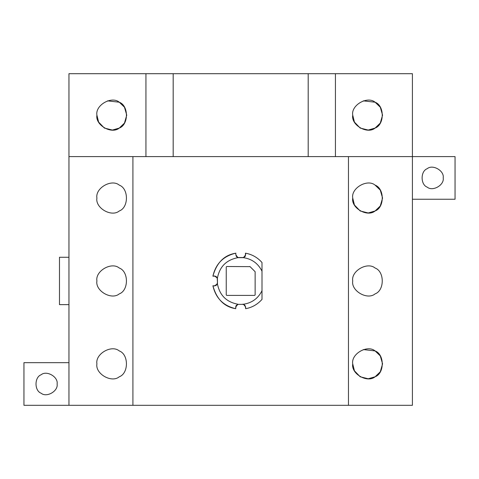 <?xml version="1.0" encoding="UTF-8"?>
<svg xmlns="http://www.w3.org/2000/svg" width="479" height="479" viewBox="0 0 479 479"><rect width="100%" height="100%" fill="white"/><g stroke="black" fill="none" stroke-linecap="round" stroke-linejoin="round"><path stroke-width="0.72" d="M254.66 295.399L226.711 295.399L226.238 294.926L226.238 266.977L226.711 266.504L250.062 266.641L255.133 271.713L255.133 294.926L254.66 295.399L255.133 294.926M226.238 294.926L226.711 295.399M226.711 266.504L226.238 266.977M250.062 266.641L249.727 266.504M262.001 299.393L262.001 290.723C258.121 298.453 251.936 302.956 243.452 304.237L242.817 304.165L243.452 304.237L245.661 307.009L245.661 308.698L245.464 307.009C245.29 305.41 244.41 304.53 242.817 304.363L238.554 304.363C236.955 304.53 236.075 305.41 235.907 307.009L235.71 308.698L235.907 307.009M238.554 304.363L242.817 304.363M236.111 305.548L235.71 307.009L237.913 304.237C226.417 302.057 219.58 295.22 217.4 283.724L217.472 283.083L217.4 283.724L214.628 285.927L212.939 285.927L216.089 285.526M261.977 299.423C257.468 304.44 252.026 307.536 245.661 308.698M245.661 307.626L245.464 307.009M216.083 276.377L212.939 275.976C215.831 263.69 223.424 256.097 235.71 253.205L235.907 254.894C236.075 256.493 236.955 257.373 238.554 257.54L242.817 257.54C244.41 257.373 245.29 256.493 245.464 254.894L245.458 253.169L245.661 254.894L243.452 257.666L237.913 257.666C226.417 259.846 219.58 266.683 217.4 278.179L217.472 283.083L217.274 278.82C217.107 277.227 216.227 276.341 214.628 276.173L212.904 276.179L214.628 275.976L217.4 278.179L217.274 278.82M238.554 257.54L237.913 257.666L235.907 254.894M242.817 257.54L243.452 257.666C251.936 258.947 258.121 263.45 262.001 271.18L262.001 262.51C257.552 257.486 252.038 254.373 245.458 253.169M245.248 256.367L245.661 253.205C252.026 254.373 257.468 257.462 261.977 262.48M262.001 290.723L262.001 271.18M212.904 285.724C216.622 299.183 224.226 306.841 235.71 308.698C223.424 305.806 215.831 298.213 212.939 285.927L214.628 285.729C216.227 285.562 217.107 284.676 217.274 283.083M235.71 307.009L235.71 307.626M212.904 276.179C216.646 262.648 224.316 254.978 235.913 253.169M96.908 115.146C95.111 105.182 111.559 95.692 119.289 102.219C128.809 105.649 128.809 124.642 119.289 128.067C111.559 134.599 95.111 125.103 96.908 115.146L98.626 122.103L104.368 128.067L112.403 130.054L119.289 128.067L124.456 123.097L126.749 115.146L124.456 107.194L119.289 102.219L107.506 100.859M352.724 363.854C350.933 353.897 367.381 344.401 375.105 350.933C384.625 354.358 384.625 373.351 375.105 376.781C367.381 383.308 350.933 373.818 352.724 363.854L354.442 370.812L360.184 376.781L368.219 378.769L375.105 376.781L380.272 371.806L382.571 363.854L380.272 355.903L375.105 350.933L363.327 349.574M352.724 280.951C350.933 270.994 367.381 261.498 375.105 268.03C384.625 271.455 384.625 290.448 375.105 293.872C367.381 300.405 350.933 290.909 352.724 280.951M352.724 198.049C350.933 188.091 367.381 178.595 375.105 185.128C384.625 188.552 384.625 207.545 375.105 210.97C367.381 217.502 350.933 208.006 352.724 198.049L354.442 205.006L360.184 210.97L368.219 212.957L375.105 210.97L380.272 206L382.571 198.049L380.272 190.097L375.105 185.128M57.109 383.99C58.39 376.877 46.643 370.093 41.122 374.758C34.32 377.207 34.32 390.774 41.122 393.223C46.643 397.887 58.39 391.104 57.109 383.99M145.939 156.597L145.939 73.694L412.413 73.694L412.413 156.597L68.952 156.597L68.952 405.306L23.95 405.306L23.95 362.669L68.952 362.669M96.908 363.854C95.111 353.897 111.559 344.401 119.289 350.933C128.809 354.358 128.809 373.351 119.289 376.781C111.559 383.308 95.111 373.818 96.908 363.854M96.908 280.951C95.111 270.994 111.559 261.498 119.289 268.03C128.809 271.455 128.809 290.448 119.289 293.872C111.559 300.405 95.111 290.909 96.908 280.951M96.908 198.049C95.111 188.091 111.559 178.595 119.289 185.128C128.809 188.552 128.809 207.545 119.289 210.97C111.559 217.502 95.111 208.006 96.908 198.049M68.952 405.306L412.413 405.306L412.413 156.597L455.05 156.597L455.05 199.234L412.413 199.234M132.911 156.597L132.911 405.306M443.207 177.913C444.488 170.799 432.741 164.016 427.22 168.686C420.418 171.135 420.418 184.696 427.22 187.145C432.741 191.81 444.488 185.026 443.207 177.913M348.461 156.597L348.461 405.306M352.724 115.146C350.933 105.182 367.381 95.692 375.105 102.219C384.625 105.649 384.625 124.642 375.105 128.067C367.381 134.599 350.933 125.103 352.724 115.146L354.442 122.103L360.184 128.067L368.219 130.054L375.105 128.067L380.272 123.097L382.571 115.146L380.272 107.194L375.105 102.219L363.327 100.859M173.176 73.694L173.176 156.597M308.195 73.694L308.195 156.597M335.432 73.694L335.432 156.597M68.952 304.638L59.48 304.638L59.48 257.265L68.952 257.265M68.952 156.597L68.952 73.694L145.939 73.694"/></g></svg>
